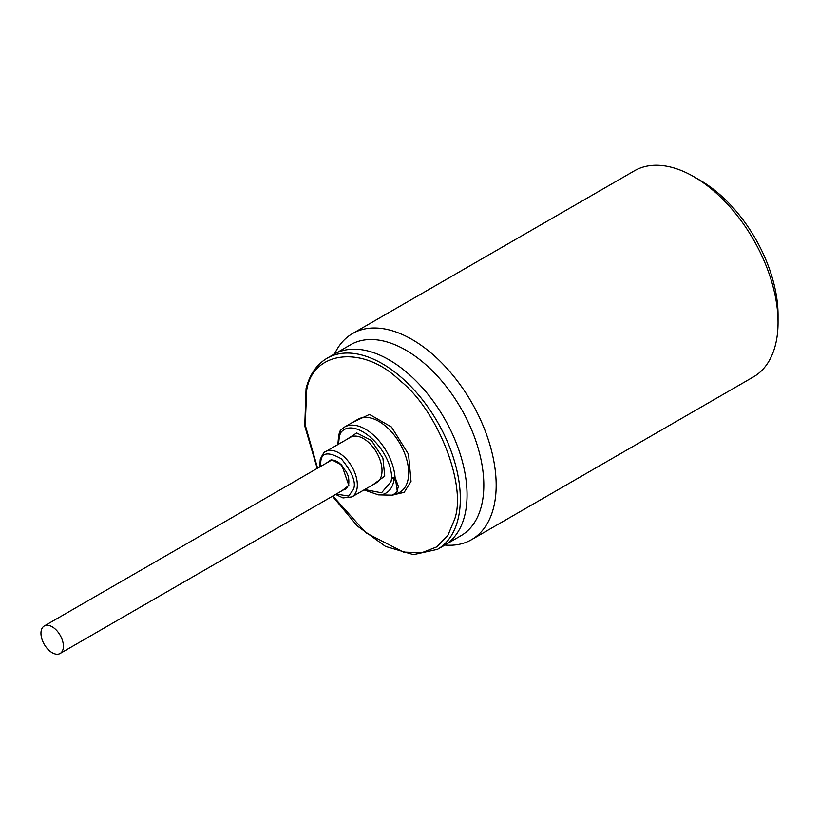 <?xml version="1.0" encoding="UTF-8"?>
<svg xmlns="http://www.w3.org/2000/svg" width="819" height="819" viewBox="0 0 819 819"><rect width="100%" height="100%" fill="white"/><g stroke="black" fill="none" stroke-linecap="round" stroke-linejoin="round"><path stroke-width="1.23" d="M346.386 439.639L356.695 432.954L371.416 440.427L382.913 458.077L384.735 476.136L372.563 484.991M364.68 489.537L381.562 492.792L391.021 481.633L391.707 477.641C390.786 447.85 353.665 415.346 340.581 432.882L339.353 436.394L338.503 444.195M352.416 422.491L369.502 414.414L391.502 427.027L408.538 454.279L411.025 481.388L404.166 492.362L392.004 495.147M332.872 495.997L366.021 532.872L403.419 552.057L421.601 552.805L436.885 546.836L447.983 535.124L454.535 519.481C467.199 485.329 437.254 409.377 399.692 380.425C363.79 345.065 312.991 350.317 306.685 390.049L305.211 425.041L317.598 468.171M63.391 646.211A15.868 9.163 -120 0 0 56.46 630.241A15.868 9.163 -120 0 0 44.236 625.992A15.868 9.163 -120 0 0 40.95 633.261A15.868 9.163 -120 0 0 47.881 649.221A15.868 9.163 -120 0 0 60.104 653.47A15.868 9.163 -120 0 0 63.391 646.211M60.104 653.47L346.283 488.247A15.868 9.163 -120 0 1 345.915 488.441L345.741 489.025A16.298 9.408 -120 0 0 346.079 488.861M364.035 489.916L378.409 494.871A39.896 23.034 -120 0 0 393.468 482.371A39.896 23.034 -120 0 0 394.205 478.142A2.375 1.515 -174.3 0 1 391.707 477.641A2.375 1.239 -4.3 0 0 395.075 477.457L398.372 486.332L396.335 494.236L392.373 495.157L397.379 491.861L395.956 482.053L394.205 478.142L395.075 477.457A42.045 24.273 -120 0 0 375.573 437.059A42.045 24.273 -120 0 0 344.441 427.098L340.489 430.323A2.375 1.904 41.7 0 0 340.581 432.882A2.375 1.802 -155.3 0 1 340.11 430.917A2.375 1.802 -155.3 0 1 340.151 430.825L340.878 430.016A2.375 1.904 41.7 0 0 340.489 430.323L338.728 434.838L337.848 444.563M332.483 496.212L357.381 526.044L385.544 546.427L413.421 554.647L437.469 549.354L444.195 545.474A110.35 63.708 -120 0 0 467.055 494.952A110.35 63.708 -120 0 0 418.888 383.906A110.35 63.708 -120 0 0 333.855 354.34L327.119 358.22C316.738 364.383 309.715 374.467 306.071 388.482L304.75 425.993L317.209 468.396M446.253 544.195L460.984 535.687A110.268 63.667 -120 0 0 483.824 485.206A110.268 63.667 -120 0 0 405.855 350.153A110.268 63.667 -120 0 0 350.716 344.686L335.985 353.194M444.912 545.044A119.001 68.704 -120 0 0 471.519 539.68A119.001 68.704 -120 0 0 496.171 485.206A119.001 68.704 -120 0 0 412.029 339.465A119.001 68.704 -120 0 0 352.528 333.568A119.001 68.704 -120 0 0 334.572 353.931M471.519 539.68L753.408 376.935A119.001 68.704 -120 0 0 778.05 322.461A119.001 68.704 -120 0 0 693.908 176.72L693.908 176.72A119.001 68.704 -120 0 0 634.408 170.823L352.528 333.568M778.05 322.461L778.05 315.018A109.879 63.432 -120 0 0 700.358 180.446L693.908 176.72L700.358 180.446M346.283 488.247A15.868 9.163 -120 0 0 346.775 487.929L347.461 487.53M341.881 490.786L348.843 485.452L341.769 464.987L331.357 459.613L326.023 463.308M327.887 462.223A16.298 9.408 60 0 1 329.545 460.769C332.053 459.264 335.432 460.114 339.701 463.288L346.447 472C347.379 474.488 349.498 476.883 348.638 484.94L345.853 489.004A16.298 9.408 60 0 1 343.755 489.711M335.585 494.42L343.007 497.932L351.904 496.908A26.177 15.111 -120 0 0 356.746 489.926A26.177 15.111 -120 0 0 357.33 484.93A26.177 15.111 -120 0 0 345.905 458.579A26.177 15.111 -120 0 0 325.727 451.566C324.764 451.074 322.921 453.685 320.219 459.377L319.727 466.943M320.331 466.584L320.843 460.943C321.908 452.385 328.736 451.678 341.339 458.824C352.313 472.317 356.347 482.534 353.429 489.475L348.638 496.038L336.199 494.072M351.904 496.908L376.586 482.657A26.177 15.111 -120 0 0 381.429 475.675A26.177 15.111 -120 0 0 382.012 470.679A26.177 15.111 -120 0 0 370.587 444.328A26.177 15.111 -120 0 0 350.409 437.315L325.727 451.566M396.335 494.236L399.948 492.147A42.045 24.273 -120 0 0 407.719 480.937A42.045 24.273 -120 0 0 408.661 472.901A42.045 24.273 -120 0 0 390.305 430.589A42.045 24.273 -120 0 0 357.903 419.318L344.441 427.098M437.469 549.354A110.35 63.708 -120 0 0 457.841 519.932A110.35 63.708 -120 0 0 460.319 498.843A110.35 63.708 -120 0 0 412.152 387.786A110.35 63.708 -120 0 0 327.119 358.22M44.236 625.992L331.552 460.114M378.409 494.871L392.373 495.157"/></g></svg>
